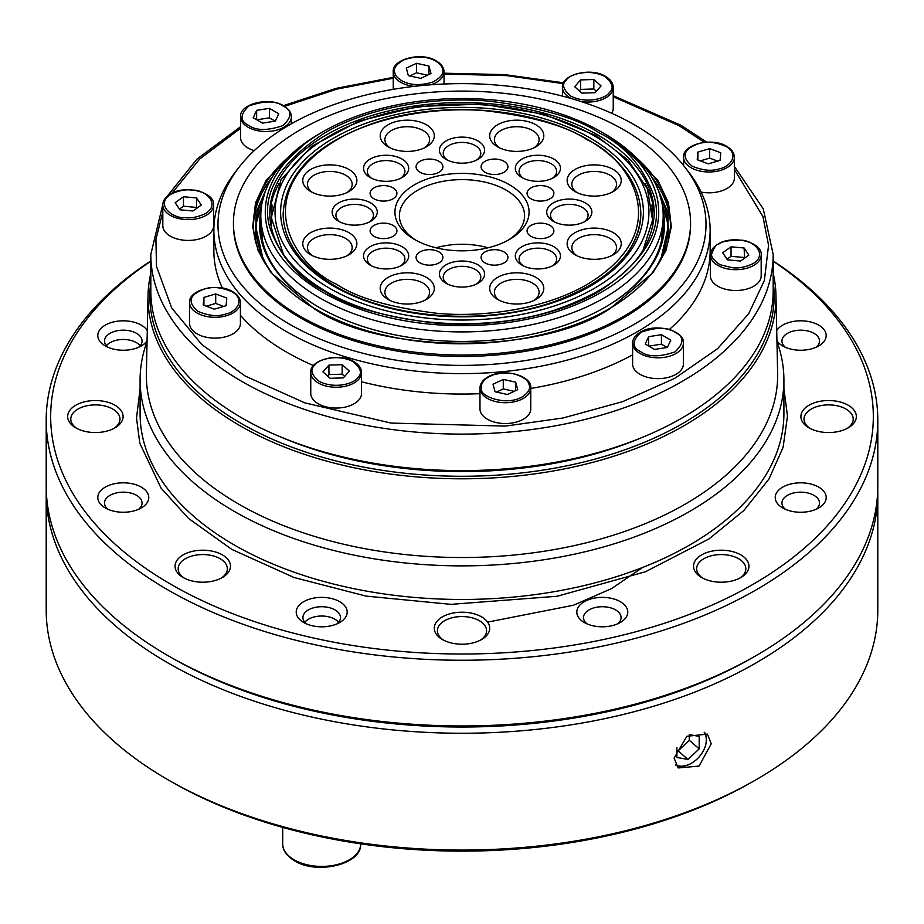 <?xml version="1.0" encoding="UTF-8"?>
<svg xmlns="http://www.w3.org/2000/svg" width="924" height="924" viewBox="0 0 924 924"><rect width="100%" height="100%" fill="white"/><g stroke="black" fill="none" stroke-linecap="round" stroke-linejoin="round"><path stroke-width="1.39" d="M640.84 213.871A178.84 103.257 180 0 1 640.84 214.183C638.911 252.24 609.205 281.693 551.732 302.518C483.864 325.987 389.824 318.78 335.019 286.024C300.993 265.662 283.703 241.718 283.16 214.183A178.84 103.257 180 0 1 283.16 213.871M509.424 184.731A67.059 38.716 0 0 0 414.576 184.731A67.059 38.716 0 0 0 414.576 239.489L414.576 239.489A67.059 38.716 0 0 0 509.424 239.489A67.059 38.716 0 0 0 509.424 184.731M507.784 240.402A62.589 36.14 0 0 0 524.589 215.754A62.589 36.14 0 0 0 506.26 190.205A62.589 36.14 0 0 0 438.045 182.375A62.589 36.14 0 0 0 399.411 215.754A62.589 36.14 0 0 0 416.216 240.402M438.981 161.319A13.41 7.739 0 0 0 424.359 159.644A13.41 7.739 0 0 0 416.077 166.794A13.41 7.739 0 0 0 420.004 172.268A13.41 7.739 0 0 0 434.627 173.955A13.41 7.739 0 0 0 442.908 166.794A13.41 7.739 0 0 0 438.981 161.319M503.996 161.319A13.41 7.739 0 0 0 489.373 159.644A13.41 7.739 0 0 0 481.092 166.794A13.41 7.739 0 0 0 485.019 172.268A13.41 7.739 0 0 0 499.641 173.955A13.41 7.739 0 0 0 507.923 166.794A13.41 7.739 0 0 0 503.996 161.319M549.965 187.861A13.41 7.739 0 0 0 535.354 186.186A13.41 7.739 0 0 0 527.073 193.335A13.41 7.739 0 0 0 531 198.81A13.41 7.739 0 0 0 545.61 200.496A13.41 7.739 0 0 0 553.892 193.335A13.41 7.739 0 0 0 549.965 187.861M549.965 225.398A13.41 7.739 0 0 0 535.354 223.724A13.41 7.739 0 0 0 527.073 230.873A13.41 7.739 0 0 0 531 236.348A13.41 7.739 0 0 0 545.61 238.034A13.41 7.739 0 0 0 553.892 230.873A13.41 7.739 0 0 0 549.965 225.398M503.996 251.94A13.41 7.739 0 0 0 489.373 250.265A13.41 7.739 0 0 0 481.092 257.415A13.41 7.739 0 0 0 485.019 262.89A13.41 7.739 0 0 0 499.641 264.576A13.41 7.739 0 0 0 507.923 257.415A13.41 7.739 0 0 0 503.996 251.94M438.981 251.94A13.41 7.739 0 0 0 424.359 250.265A13.41 7.739 0 0 0 416.077 257.415A13.41 7.739 0 0 0 420.004 262.89A13.41 7.739 0 0 0 434.627 264.576A13.41 7.739 0 0 0 442.908 257.415A13.41 7.739 0 0 0 438.981 251.94M393 225.398A13.41 7.739 0 0 0 378.39 223.724A13.41 7.739 0 0 0 370.108 230.873A13.41 7.739 0 0 0 374.035 236.348A13.41 7.739 0 0 0 388.646 238.034A13.41 7.739 0 0 0 396.927 230.873A13.41 7.739 0 0 0 393 225.398M393 187.861A13.41 7.739 0 0 0 378.39 186.186A13.41 7.739 0 0 0 370.108 193.335A13.41 7.739 0 0 0 374.035 198.81A13.41 7.739 0 0 0 388.646 200.496A13.41 7.739 0 0 0 396.927 193.335A13.41 7.739 0 0 0 393 187.861M402.09 159.078A22.58 13.04 0 0 0 370.154 159.078A22.58 13.04 0 0 0 370.154 177.512L370.154 177.512A22.58 13.04 0 0 0 402.09 177.512A22.58 13.04 0 0 0 402.09 159.078M400.623 178.297A18.78 10.845 0 0 0 404.908 171.402A18.78 10.845 0 0 0 399.399 163.733A18.78 10.845 0 0 0 378.944 161.388A18.78 10.845 0 0 0 367.348 171.402A18.78 10.845 0 0 0 371.633 178.297M477.962 140.933A22.58 13.04 0 0 0 446.038 140.933A22.58 13.04 0 0 0 446.038 159.367L446.038 159.367A22.58 13.04 0 0 0 477.962 159.367A22.58 13.04 0 0 0 477.962 140.933M476.495 160.152A18.78 10.845 0 0 0 480.78 153.257A18.78 10.845 0 0 0 475.283 145.588A18.78 10.845 0 0 0 454.816 143.243A18.78 10.845 0 0 0 443.22 153.257A18.78 10.845 0 0 0 447.505 160.152M553.846 159.078A22.58 13.04 0 0 0 521.91 159.078A22.58 13.04 0 0 0 521.91 177.512L521.91 177.512A22.58 13.04 0 0 0 553.846 177.512A22.58 13.04 0 0 0 553.846 159.078M552.367 178.297A18.78 10.845 0 0 0 556.652 171.402A18.78 10.845 0 0 0 551.154 163.733A18.78 10.845 0 0 0 530.688 161.388A18.78 10.845 0 0 0 519.092 171.402A18.78 10.845 0 0 0 523.377 178.297M585.273 202.887A22.58 13.04 0 0 0 553.337 202.887A22.58 13.04 0 0 0 553.337 221.321L553.337 221.321A22.58 13.04 0 0 0 585.273 221.321A22.58 13.04 0 0 0 585.273 202.887M583.806 222.095A18.78 10.845 0 0 0 588.08 215.211A18.78 10.845 0 0 0 582.582 207.542A18.78 10.845 0 0 0 562.115 205.197A18.78 10.845 0 0 0 550.531 215.211A18.78 10.845 0 0 0 554.804 222.095M553.846 246.696A22.58 13.04 0 0 0 521.91 246.696A22.58 13.04 0 0 0 521.91 265.13L521.91 265.13A22.58 13.04 0 0 0 553.846 265.13A22.58 13.04 0 0 0 553.846 246.696M552.367 265.904A18.78 10.845 0 0 0 556.652 259.009A18.78 10.845 0 0 0 551.154 251.351A18.78 10.845 0 0 0 530.688 248.995A18.78 10.845 0 0 0 519.092 259.009A18.78 10.845 0 0 0 523.377 265.904M477.962 264.841A22.58 13.04 0 0 0 446.038 264.841A22.58 13.04 0 0 0 446.038 283.275L446.038 283.275A22.58 13.04 0 0 0 477.962 283.275A22.58 13.04 0 0 0 477.962 264.841M476.495 284.049A18.78 10.845 0 0 0 480.78 277.154A18.78 10.845 0 0 0 475.283 269.496A18.78 10.845 0 0 0 454.816 267.14A18.78 10.845 0 0 0 443.22 277.154A18.78 10.845 0 0 0 447.505 284.049M402.09 246.696A22.58 13.04 0 0 0 370.154 246.696A22.58 13.04 0 0 0 370.154 265.13L370.154 265.13A22.58 13.04 0 0 0 402.09 265.13A22.58 13.04 0 0 0 402.09 246.696M400.623 265.904A18.78 10.845 0 0 0 404.908 259.009A18.78 10.845 0 0 0 399.399 251.351A18.78 10.845 0 0 0 378.944 248.995A18.78 10.845 0 0 0 367.348 259.009A18.78 10.845 0 0 0 371.633 265.904M370.663 202.887A22.58 13.04 0 0 0 338.727 202.887A22.58 13.04 0 0 0 338.727 221.321L338.727 221.321A22.58 13.04 0 0 0 370.663 221.321A22.58 13.04 0 0 0 370.663 202.887M369.196 222.095A18.78 10.845 0 0 0 373.469 215.211A18.78 10.845 0 0 0 367.971 207.542A18.78 10.845 0 0 0 347.516 205.197A18.78 10.845 0 0 0 335.92 215.211A18.78 10.845 0 0 0 340.194 222.095M426.38 124.752A27.05 15.616 0 0 0 388.126 124.752A27.05 15.616 0 0 0 388.126 146.835L388.126 146.835A27.05 15.616 0 0 0 426.38 146.835A27.05 15.616 0 0 0 426.38 124.752M424.555 147.794A22.349 12.901 0 0 0 429.602 139.628A22.349 12.901 0 0 0 423.053 130.503A22.349 12.901 0 0 0 398.694 127.697A22.349 12.901 0 0 0 384.892 139.628A22.349 12.901 0 0 0 389.94 147.794M535.874 124.752A27.05 15.616 0 0 0 497.62 124.752A27.05 15.616 0 0 0 497.62 146.835L497.62 146.835A27.05 15.616 0 0 0 535.874 146.835A27.05 15.616 0 0 0 535.874 124.752M534.06 147.794A22.349 12.901 0 0 0 539.108 139.628A22.349 12.901 0 0 0 532.559 130.503A22.349 12.901 0 0 0 508.2 127.697A22.349 12.901 0 0 0 494.398 139.628A22.349 12.901 0 0 0 499.445 147.794M613.305 169.45A27.05 15.616 0 0 0 575.051 169.45A27.05 15.616 0 0 0 575.051 191.534L575.051 191.534A27.05 15.616 0 0 0 613.305 191.534A27.05 15.616 0 0 0 613.305 169.45M611.492 192.492A22.349 12.901 0 0 0 616.539 184.326A22.349 12.901 0 0 0 609.99 175.202A22.349 12.901 0 0 0 585.631 172.407A22.349 12.901 0 0 0 571.829 184.326A22.349 12.901 0 0 0 576.876 192.492M613.305 232.675A27.05 15.616 0 0 0 575.051 232.675A27.05 15.616 0 0 0 575.051 254.758L575.051 254.758A27.05 15.616 0 0 0 613.305 254.758A27.05 15.616 0 0 0 613.305 232.675M611.492 255.717A22.349 12.901 0 0 0 616.539 247.551A22.349 12.901 0 0 0 609.99 238.427A22.349 12.901 0 0 0 585.631 235.62A22.349 12.901 0 0 0 571.829 247.551A22.349 12.901 0 0 0 576.876 255.717M535.874 277.373A27.05 15.616 0 0 0 497.62 277.373A27.05 15.616 0 0 0 497.62 299.457L497.62 299.457A27.05 15.616 0 0 0 535.874 299.457A27.05 15.616 0 0 0 535.874 277.373M534.06 300.416A22.349 12.901 0 0 0 539.108 292.25A22.349 12.901 0 0 0 532.559 283.125A22.349 12.901 0 0 0 508.2 280.33A22.349 12.901 0 0 0 494.398 292.25A22.349 12.901 0 0 0 499.445 300.416M426.38 277.373A27.05 15.616 0 0 0 388.126 277.373A27.05 15.616 0 0 0 388.126 299.457L388.126 299.457A27.05 15.616 0 0 0 426.38 299.457A27.05 15.616 0 0 0 426.38 277.373M424.555 300.416A22.349 12.901 0 0 0 429.602 292.25A22.349 12.901 0 0 0 423.053 283.125A22.349 12.901 0 0 0 398.694 280.33A22.349 12.901 0 0 0 384.892 292.25A22.349 12.901 0 0 0 389.94 300.416M348.949 232.675A27.05 15.616 0 0 0 310.695 232.675A27.05 15.616 0 0 0 310.695 254.758L310.695 254.758A27.05 15.616 0 0 0 348.949 254.758A27.05 15.616 0 0 0 348.949 232.675M347.124 255.717A22.349 12.901 0 0 0 352.171 247.551A22.349 12.901 0 0 0 345.622 238.427A22.349 12.901 0 0 0 321.263 235.62A22.349 12.901 0 0 0 307.461 247.551A22.349 12.901 0 0 0 312.508 255.717M348.949 169.45A27.05 15.616 0 0 0 310.695 169.45A27.05 15.616 0 0 0 310.695 191.534L310.695 191.534A27.05 15.616 0 0 0 348.949 191.534A27.05 15.616 0 0 0 348.949 169.45M347.124 192.492A22.349 12.901 0 0 0 352.171 184.326A22.349 12.901 0 0 0 345.622 175.202A22.349 12.901 0 0 0 321.263 172.407A22.349 12.901 0 0 0 307.461 184.326A22.349 12.901 0 0 0 312.508 192.492M604.273 133.622L601.108 131.797A196.72 113.571 180 0 1 601.108 292.411A196.72 113.571 180 0 1 322.892 292.411A196.72 113.571 180 0 1 322.892 131.797A196.72 113.571 180 0 1 601.108 131.797L604.261 133.622A201.189 116.158 0 0 1 604.273 133.622A201.189 116.158 0 0 1 663.189 215.754A201.189 116.158 0 0 1 538.992 323.077A201.189 116.158 0 0 1 319.739 297.898A201.189 116.158 0 0 1 260.811 215.754A201.189 116.158 0 0 1 319.727 133.622L322.892 131.797M436.012 247.805A58.12 33.553 180 0 1 487.988 247.805M171.136 781.589A411.33 237.48 0 0 0 171.148 781.589A411.33 237.48 0 0 0 752.852 781.589L756.017 779.764A415.8 240.055 180 0 1 167.983 779.764L167.983 779.764A415.8 240.055 180 0 1 46.2 610.013L46.2 493.197A415.8 240.055 180 0 1 46.246 489.547M877.754 489.547A415.8 240.055 180 0 1 877.8 493.197L877.8 610.013A415.8 240.055 180 0 1 756.017 779.764M171.148 781.589L167.983 779.764L171.148 781.589M711.261 743.751L699.052 766.077L678.181 767.948L674.081 758.096L686.89 736.278L707.414 734.118L711.261 743.751M877.8 493.197A415.8 240.055 180 0 1 621.124 714.98A415.8 240.055 180 0 1 167.983 662.947A415.8 240.055 180 0 1 46.2 493.197M773.18 260.961A415.8 240.055 180 0 1 877.8 420.189L877.8 485.897A415.8 240.055 180 0 1 756.017 655.647L752.852 657.472A411.33 237.48 180 0 1 171.148 657.472L167.983 655.647A415.8 240.055 180 0 1 46.2 485.897L46.2 420.189A415.8 240.055 180 0 1 150.82 260.961M676.01 765.384A22.349 15.177 130.8 0 0 692.885 762.358A22.349 15.177 130.8 0 0 692.942 762.312M703.984 749.537A22.349 15.177 130.8 0 0 704.019 749.468A22.349 15.177 130.8 0 0 706.421 739.57A22.349 15.177 130.8 0 0 704.608 732.409M810.186 428.493A24.59 14.195 180 0 1 804.03 419.092A24.59 14.195 180 0 1 819.207 405.971A24.59 14.195 180 0 1 846.003 409.055A24.59 14.195 180 0 1 853.21 419.092A24.59 14.195 180 0 1 847.042 428.493M76.958 428.493A24.59 14.195 180 0 1 70.79 419.092A24.59 14.195 180 0 1 77.997 409.055A24.59 14.195 180 0 1 112.774 409.055A24.59 14.195 180 0 1 119.97 419.092A24.59 14.195 180 0 1 113.814 428.493M184.338 578.158A24.59 14.195 180 0 1 178.17 568.757A24.59 14.195 180 0 1 193.347 555.647A24.59 14.195 180 0 1 220.155 558.72A24.59 14.195 180 0 1 227.35 568.757A24.59 14.195 180 0 1 221.194 578.158M443.566 640.159A24.59 14.195 180 0 1 437.41 630.757A24.59 14.195 180 0 1 452.587 617.636A24.59 14.195 180 0 1 479.383 620.72A24.59 14.195 180 0 1 486.59 630.757A24.59 14.195 180 0 1 480.434 640.159M702.806 578.158A24.59 14.195 180 0 1 696.65 568.757A24.59 14.195 180 0 1 711.827 555.647A24.59 14.195 180 0 1 738.623 558.72A24.59 14.195 180 0 1 745.83 568.757A24.59 14.195 180 0 1 739.662 578.158M756.017 655.647A415.8 240.055 180 0 1 167.983 655.647L171.148 657.472A411.33 237.48 180 0 1 171.136 657.461M704.169 732.247A21.98 14.923 -49.2 0 1 706.317 739.87A21.98 14.923 -49.2 0 1 703.949 749.607A21.98 14.923 -49.2 0 1 693.012 762.277A21.98 14.923 -49.2 0 1 675.744 764.945M809.02 427.858L809.02 427.858A27.72 16.008 180 0 1 809.02 405.22A27.72 16.008 180 0 1 848.22 405.22A27.72 16.008 180 0 1 848.22 427.858A27.72 16.008 180 0 1 809.02 427.858M75.78 405.22A27.72 16.008 180 0 1 114.98 405.22A27.72 16.008 180 0 1 114.98 427.858L114.98 427.858A27.72 16.008 180 0 1 75.78 427.858A27.72 16.008 180 0 1 75.78 405.22M183.16 577.523L183.16 577.523A27.72 16.008 180 0 1 183.16 554.885A27.72 16.008 180 0 1 222.361 554.885A27.72 16.008 180 0 1 222.361 577.523A27.72 16.008 180 0 1 183.16 577.523M442.4 639.524L442.4 639.524A27.72 16.008 180 0 1 442.4 616.886A27.72 16.008 180 0 1 481.6 616.886A27.72 16.008 180 0 1 481.6 639.524A27.72 16.008 180 0 1 442.4 639.524M701.639 577.523L701.639 577.523A27.72 16.008 180 0 1 701.639 554.885A27.72 16.008 180 0 1 740.84 554.885A27.72 16.008 180 0 1 740.84 577.523A27.72 16.008 180 0 1 701.639 577.523M877.8 420.189A415.8 240.055 180 0 1 621.124 641.972A415.8 240.055 180 0 1 167.983 589.939A415.8 240.055 180 0 1 46.2 420.189M773.18 261.238A411.33 237.48 180 0 1 742.111 590.436A411.33 237.48 180 0 1 171.148 584.465A411.33 237.48 180 0 1 150.82 261.238M140.09 388.727L136.521 418.006L139.813 443.243L161.088 488.161L188.496 518.41L231.843 549.41L294.028 577.5L366.077 596.107L450.947 604.354L557.114 596.257L645.449 571.76L709.066 538.877L743.843 510.522L768.999 478.967L783.078 447.389L787.491 416.077L783.91 388.75M776.934 340.829A25.479 14.715 -0 0 0 782.697 345.934A25.479 14.715 -0 0 0 818.733 345.934A25.479 14.715 -0 0 0 818.733 325.132A25.479 14.715 -0 0 0 776.714 330.573M815.996 347.308A18.78 10.845 -0 0 0 819.496 341.014A18.78 10.845 -0 0 0 813.986 333.345A18.78 10.845 -0 0 0 793.531 331A18.78 10.845 -0 0 0 781.935 341.014A18.78 10.845 -0 0 0 785.423 347.308M141.303 487.133A25.479 14.715 0 0 0 105.267 487.133A25.479 14.715 0 0 0 105.267 507.946L105.267 507.946A25.479 14.715 0 0 0 141.303 507.946A25.479 14.715 0 0 0 141.303 487.133M138.577 509.309A18.78 10.845 0 0 0 142.065 503.014A18.78 10.845 0 0 0 136.567 495.345A18.78 10.845 0 0 0 116.101 493A18.78 10.845 0 0 0 104.504 503.014A18.78 10.845 0 0 0 108.004 509.309M620.316 601.686A25.479 14.715 0 0 0 584.28 601.686A25.479 14.715 0 0 0 584.28 622.499L584.28 622.499A25.479 14.715 0 0 0 620.316 622.499A25.479 14.715 0 0 0 620.316 601.686M617.59 623.862A18.78 10.845 0 0 0 621.078 617.567A18.78 10.845 0 0 0 615.58 609.898A18.78 10.845 0 0 0 595.114 607.553A18.78 10.845 0 0 0 583.518 617.567A18.78 10.845 0 0 0 587.017 623.862M815.996 509.309A18.78 10.845 -0 0 0 819.496 503.014A18.78 10.845 -0 0 0 813.986 495.345A18.78 10.845 -0 0 0 787.433 495.345A18.78 10.845 -0 0 0 781.935 503.014A18.78 10.845 -0 0 0 785.423 509.309M818.733 507.946L818.733 507.946A25.479 14.715 0 0 0 818.733 487.133A25.479 14.715 0 0 0 782.697 487.133A25.479 14.715 0 0 0 782.697 507.946A25.479 14.715 0 0 0 818.733 507.946M339.72 601.686A25.479 14.715 0 0 0 303.684 601.686A25.479 14.715 0 0 0 303.684 622.499L303.684 622.499A25.479 14.715 0 0 0 339.72 622.499A25.479 14.715 0 0 0 339.72 601.686M336.983 623.862A18.78 10.845 0 0 0 340.482 617.567A18.78 10.845 0 0 0 334.985 609.898A18.78 10.845 0 0 0 314.518 607.553A18.78 10.845 0 0 0 302.922 617.567A18.78 10.845 0 0 0 306.41 623.862M147.286 330.573A25.479 14.715 0 0 0 141.303 325.132A25.479 14.715 0 0 0 105.267 325.132A25.479 14.715 0 0 0 105.267 345.934L105.267 345.934A25.479 14.715 0 0 0 141.303 345.934A25.479 14.715 0 0 0 147.066 340.829M138.577 347.308A18.78 10.845 0 0 0 142.065 341.014A18.78 10.845 0 0 0 136.567 333.345A18.78 10.845 0 0 0 116.101 331A18.78 10.845 0 0 0 104.504 341.014A18.78 10.845 0 0 0 108.004 347.308M776.957 341.603A321.91 185.851 180 0 1 783.91 380.03A321.91 185.851 180 0 1 585.192 551.732A321.91 185.851 180 0 1 234.373 511.446A321.91 185.851 180 0 1 140.09 380.03A321.91 185.851 180 0 1 147.043 341.603M338.634 622.256A18.78 10.845 0 0 0 334.985 619.265A18.78 10.845 0 0 0 334.869 619.207M304.839 622.326A18.48 10.672 180 0 1 308.628 619.149L308.42 619.265A18.78 10.845 0 0 0 304.77 622.256M110.118 342.654A18.78 10.845 0 0 0 110.014 342.712A18.78 10.845 0 0 0 106.352 345.692M773.18 273.331A313.987 181.277 180 0 1 775.964 295.287L777.627 373.03A315.65 182.236 180 0 1 685.204 504.146A315.65 182.236 180 0 1 238.796 504.146A315.65 182.236 180 0 1 146.373 373.03L148.036 295.287A313.987 181.277 180 0 1 150.82 273.331M308.42 619.265L308.628 619.149A18.48 10.672 180 0 1 334.765 619.149A18.48 10.672 180 0 1 338.565 622.326M106.422 345.772A18.48 10.672 180 0 1 110.222 342.596A18.48 10.672 180 0 1 136.359 342.596L136.359 342.596A18.48 10.672 180 0 1 140.159 345.772M140.217 345.692A18.78 10.845 0 0 0 136.567 342.712L136.567 342.712M775.964 295.287A313.987 181.277 180 0 1 684.026 425.71A313.987 181.277 180 0 1 239.974 425.71A313.987 181.277 180 0 1 148.036 295.287M773.18 281.97A312.139 180.215 180 0 1 592.654 459.736A312.139 180.215 180 0 1 241.291 423.492A312.139 180.215 180 0 1 150.82 281.97M280.827 437.029A304.031 175.525 0 0 0 643.173 437.029M773.18 254.447L773.18 290.956A311.18 179.66 180 0 1 581.081 456.941A311.18 179.66 180 0 1 241.961 417.994A311.18 179.66 180 0 1 150.82 290.956L150.82 254.447A311.18 179.66 180 0 0 241.961 381.485A311.18 179.66 180 0 0 581.081 420.432A311.18 179.66 180 0 0 773.18 254.447L763.27 208.859L734.384 166.459M613.236 96.754L678.874 125.595L704.446 142.354M734.384 169.404L762.935 216.597L768.56 245.276L764.356 280.55L748.636 313.813L717.532 348.729L674.797 378.32L622.591 401.663L562.947 418.006L505.451 426.091L391.048 423.077L304.932 402.899L245.126 376.01L201.663 344.421L171.714 307.969L156.468 266.32L155.925 239.432L162.82 211.804M530.757 408.87A25.398 14.657 180 0 1 515.084 422.418A25.398 14.657 180 0 1 487.41 419.242A25.398 14.657 180 0 1 479.972 408.87L479.972 388.068A25.398 14.657 180 0 0 487.41 398.429A25.398 14.657 180 0 0 523.319 398.429A25.398 14.657 180 0 0 530.757 388.068L530.757 408.87M683.402 363.964A25.398 14.657 180 0 1 667.729 377.512A25.398 14.657 180 0 1 640.055 374.336A25.398 14.657 180 0 1 632.617 363.964L632.617 343.162A25.398 14.657 180 0 0 640.055 353.522A25.398 14.657 180 0 0 675.964 353.522A25.398 14.657 180 0 0 683.402 343.162L683.402 363.964M761.18 275.837A25.398 14.657 180 0 1 745.506 289.385A25.398 14.657 180 0 1 717.832 286.209A25.398 14.657 180 0 1 710.394 275.837L710.394 255.024A25.398 14.657 180 0 0 717.832 265.396A25.398 14.657 180 0 0 753.741 265.396A25.398 14.657 180 0 0 761.18 255.024L761.18 275.837M734.384 157.334C734.326 153.095 731.762 149.434 726.668 146.35C711.78 136.798 682.016 144.698 683.587 157.334A25.398 14.657 180 0 0 691.025 167.706A25.398 14.657 180 0 0 718.71 170.882A25.398 14.657 180 0 0 734.384 157.334L734.384 178.147A25.398 14.657 180 0 1 701.12 192.088M580.919 101.501A25.398 14.657 180 0 0 613.236 87.399L613.236 108.2A25.398 14.657 180 0 1 611.688 113.259M254.239 150.635A25.398 14.657 180 0 1 248.036 148.002A25.398 14.657 180 0 1 240.598 137.641L240.598 116.828A25.398 14.657 180 0 0 248.036 127.2A25.398 14.657 180 0 0 275.71 130.376A25.398 14.657 180 0 0 291.383 116.828L291.383 123.804M213.606 225.768A25.398 14.657 180 0 1 197.932 239.316A25.398 14.657 180 0 1 170.259 236.128A25.398 14.657 180 0 1 162.82 225.768L162.82 204.955A25.398 14.657 180 0 0 170.259 215.327A25.398 14.657 180 0 0 206.168 215.327A25.398 14.657 180 0 0 213.606 204.955L213.606 225.768M240.413 323.458A25.398 14.657 180 0 1 224.728 337.006A25.398 14.657 180 0 1 197.055 333.83A25.398 14.657 180 0 1 189.616 323.458L189.616 302.645A25.398 14.657 180 0 0 197.055 313.017A25.398 14.657 180 0 0 224.728 316.193A25.398 14.657 180 0 0 240.413 302.645L240.413 323.458M361.55 393.393A25.398 14.657 180 0 1 345.876 406.941A25.398 14.657 180 0 1 318.202 403.765A25.398 14.657 180 0 1 310.764 393.393L310.764 372.591A25.398 14.657 180 0 0 318.202 382.952A25.398 14.657 180 0 0 345.876 386.14A25.398 14.657 180 0 0 361.55 372.591L361.55 393.393M684.753 167.001A244.005 140.875 180 0 1 600.369 340.552A244.005 140.875 180 0 1 289.455 324.128A244.005 140.875 180 0 1 239.247 167.001A244.005 140.875 180 0 1 634.545 124.902A244.005 140.875 180 0 1 684.753 167.001L688.519 171.876A248.14 143.266 180 0 1 710.14 230.353L710.14 250.797A248.14 143.266 180 0 1 669.334 329.51M632.617 354.828A248.14 143.266 180 0 1 530.757 388.45M479.972 393.682A248.14 143.266 180 0 1 361.55 381.797M313.548 365.592A248.14 143.266 180 0 1 286.544 352.102A248.14 143.266 180 0 1 240.413 315.269M710.14 230.353A248.14 143.266 180 0 1 556.964 362.716A248.14 143.266 180 0 1 286.544 331.658A248.14 143.266 180 0 1 213.86 230.353A248.14 143.266 180 0 1 235.481 171.876L239.247 167.001M522.372 396.789C505.59 406.814 479.163 395.53 481.6 389.143C480.538 384.523 482.79 380.526 488.346 377.142C493.913 374.74 492.134 374.613 501.767 373.238C509.297 373.077 514.218 373.55 516.539 374.67C524.301 377.454 528.493 380.827 529.117 384.8C530.665 388.669 528.413 392.665 522.372 396.789M675.017 351.882C659.678 357.114 648.336 357.114 641.002 351.882C631.773 347.47 631.773 340.921 641.002 332.247C656.352 327.015 667.682 327.015 675.017 332.247C684.245 336.659 684.245 343.208 675.017 351.882M752.794 263.756C744.998 267.302 738.068 268.607 732.027 267.648L721.332 265.038C719.311 265.038 710.175 257.657 711.734 253.904C714.148 247.216 716.493 243.959 718.78 244.109C721.425 241.603 728.343 240.298 739.546 240.217C751.697 239.166 769.507 253.811 752.794 263.756M725.998 146.419C740.829 155.22 728.528 167.44 719.911 168.618C712.208 171.483 702.898 170.64 691.984 166.066C681.104 156.803 683.136 149.411 698.07 143.867C705.774 141.002 715.084 141.857 725.998 146.419M604.85 76.484C612.693 83.056 614.171 88.427 609.274 92.608C606.248 98.152 586.659 104.354 570.836 96.119C563.005 89.559 561.538 84.188 566.412 79.995C569.438 74.451 589.038 68.261 604.85 76.484M435.643 61.007C439.87 63.802 442.122 66.343 442.4 68.653C444.329 73.158 441.094 77.639 432.698 82.097C420.385 85.828 410.025 85.355 401.628 80.654C397.401 77.859 395.149 75.306 394.883 72.996C392.943 68.503 396.177 64.022 404.573 59.563C416.897 55.821 427.246 56.306 435.643 61.007M282.998 105.913C292.227 110.326 292.227 116.874 282.998 125.549C267.648 130.781 256.318 130.781 248.983 125.549C239.755 121.136 239.755 114.588 248.983 105.913C264.322 100.681 275.664 100.681 282.998 105.913M205.22 213.687C197.413 217.232 190.494 218.526 184.453 217.579C172.326 218.607 154.458 204.019 171.206 194.04C179.013 190.483 185.943 189.189 191.973 190.148C204.123 189.097 221.933 203.742 205.22 213.687M232.028 291.73C246.847 300.531 234.546 312.751 225.93 313.929C218.237 316.793 208.916 315.95 198.002 311.376C187.133 302.125 189.154 294.721 204.088 289.177C211.804 286.313 221.113 287.168 232.028 291.73M353.164 361.677C361.007 368.249 362.485 373.619 357.588 377.801C354.55 383.344 334.973 389.547 319.15 381.312C311.319 374.751 309.84 369.381 314.726 365.188C317.752 359.644 337.352 353.453 353.164 361.677M690.563 223.054L690.563 224.52A228.563 131.959 180 0 1 549.468 346.431A228.563 131.959 180 0 1 300.381 317.833A228.563 131.959 180 0 1 233.437 224.52L233.437 223.054A228.563 131.959 180 0 1 374.532 101.143A228.563 131.959 180 0 1 623.619 129.741A228.563 131.959 180 0 1 690.563 223.054A228.563 131.959 180 0 1 549.468 344.975A228.563 131.959 180 0 1 300.381 316.366A228.563 131.959 180 0 1 233.437 223.054M617.937 142.354L657.749 180.099L668.468 202.853L671.321 226.784L665.95 250.496L652.968 272.684L610.083 308.547C542.885 354.712 381.127 354.712 313.917 308.547L271.032 272.684L258.05 250.508L252.691 226.784L255.532 202.853L266.251 180.099L306.063 142.354M668.329 241.118L667.948 212.508L656.075 185.135M658.858 191.765L668.445 225.872L660.66 260.221M662.947 210.06A202.506 116.921 180 0 1 605.197 307.184A202.506 116.921 180 0 1 318.803 307.184L318.803 307.184A202.506 116.921 180 0 1 261.053 210.06M260.984 220.674A201.189 116.158 0 0 0 319.265 307.461M662.058 237.907A201.189 116.158 0 0 0 660.972 232.987M689.5 734.626L699.191 736.382L699.191 748.844L688.034 759.47L676.888 757.449L676.888 747.631M699.191 748.844L689.258 740.263L689.258 734.765M676.888 750.669L678.101 750.889L689.258 740.263M688.034 759.47L678.101 750.889M171.968 193.208L199.688 159.032L240.598 128.263M284.546 106.376L337.179 89.05L393.243 78.228M444.028 74.024L506.699 75.618L563.213 83.645M222.407 288.069A248.14 143.266 180 0 1 213.86 250.797L213.86 230.353M493.023 384.234L503.291 379.429L515.638 382.166L517.706 389.697L507.426 394.502L495.091 391.764L493.023 384.234M645.241 344.04L648.66 336.671L661.434 334.696L670.778 340.09L667.359 347.459L654.585 349.434L645.241 344.04M727.465 259.863L722.73 252.737L731.046 246.812L744.109 248.002L748.844 255.128L740.528 261.053L727.465 259.863M708.292 163.86L697.216 159.702L697.897 152.09L709.678 148.625L720.766 152.772L720.073 160.395L708.292 163.86M595.044 92.7L581.843 93.105L574.647 86.706L580.653 79.903L593.843 79.499L601.039 85.897L595.044 92.7M430.977 73.562L420.709 78.367L408.362 75.629L406.294 68.099L416.574 63.294L428.909 66.031L430.977 73.562M278.759 113.756L275.34 121.125L262.566 123.1L253.222 117.706L256.641 110.337L269.415 108.362L278.759 113.756M196.535 197.932L201.27 205.059L192.954 210.984L179.891 209.794L175.156 202.668L183.472 196.743L196.535 197.932L196.535 207.426L183.472 206.225L183.472 196.743M215.708 293.936L226.784 298.094L226.103 305.705L214.322 309.17L203.234 305.024L203.927 297.401L215.708 293.936L215.708 303.43L206.341 306.179M328.956 365.096L342.157 364.691L349.353 371.09L343.347 377.893L330.157 378.297L322.961 371.898L328.956 365.096L328.956 374.59L327.65 376.068M514.206 391.337L503.291 388.923L503.291 379.429M515.638 382.166L515.638 390.667M503.291 388.923L496.523 392.088M661.434 334.696L661.434 344.19L648.867 346.13M648.66 346.015L648.66 336.671M667.151 347.493L661.434 344.19M731.046 246.812L731.046 256.306L727.015 259.182M744.559 258.177L744.109 248.002M744.109 257.496L731.046 256.306M697.897 152.09L697.897 159.968M717.659 161.111L709.678 158.108L709.678 148.625M709.678 158.108L700.311 160.868M596.35 91.222L593.843 88.993L593.843 79.499M593.843 88.993L580.653 89.397L580.653 79.903M580.653 89.397L579.336 90.875M428.909 74.532L428.909 66.031M427.477 75.202L416.574 72.788L416.574 63.294M416.574 72.788L409.794 75.953M275.133 121.16L269.415 117.856L269.415 108.362M269.415 117.856L256.849 119.797M256.641 119.681L256.641 110.337M196.985 208.108L196.535 207.426M183.472 206.225L179.441 209.113M223.689 306.422L215.708 303.43M203.927 305.278L203.927 297.401M344.664 376.414L342.157 374.185L342.157 364.691M342.157 374.185L328.956 374.59M267.925 185.135L256.052 212.508L255.671 241.118M263.34 260.221L255.555 225.872L265.142 191.765M604.735 307.461A201.189 116.158 0 0 0 663.016 220.674M263.028 232.987A201.189 116.158 0 0 0 261.942 237.907M283.16 214.183L283.16 213.571A178.84 103.257 0 0 0 303.291 261.157M336.81 284.384C295.16 266.147 245.853 194.306 336.81 139.824C378.805 115.003 440.944 106.479 487.04 110.915C533.714 116.655 567.105 126.299 587.19 139.824C628.84 158.062 678.147 229.903 587.19 284.384C545.195 309.205 483.056 317.729 436.96 313.294C390.286 307.553 356.895 297.909 336.81 284.384M645.102 183.749A192.25 110.995 180 0 1 654.215 215.569M651.951 204.955L652.679 227.593M599.202 132.894C577.188 118.064 540.598 107.507 489.443 101.201C438.923 96.35 370.824 105.683 324.798 132.894C278.736 163.282 260.441 194.964 269.912 227.951C280.815 257.484 299.11 278.609 324.798 291.326C346.812 306.144 383.402 316.713 434.557 323.007C485.077 327.858 553.176 318.526 599.202 291.326C645.264 260.926 663.559 229.244 654.088 196.258C643.185 166.724 624.89 145.599 599.202 132.894M269.75 213.571A192.25 110.995 180 0 1 388.427 111.019A192.25 110.995 180 0 1 597.944 135.077A192.25 110.995 180 0 1 654.25 213.571C651.847 255.879 618.606 288.08 554.516 310.164C481.97 333.945 383.576 325.756 325.687 291.233C289.05 269.358 270.409 243.474 269.75 213.571M333.737 286.151A181.393 104.724 0 0 0 590.263 286.151A181.393 104.724 0 0 0 590.263 138.057A181.393 104.724 0 0 0 333.737 138.057A181.393 104.724 0 0 0 333.737 286.151M329.81 288.427A186.948 107.935 0 0 0 594.19 288.427A186.948 107.935 0 0 0 594.19 135.782A186.948 107.935 0 0 0 329.81 135.782A186.948 107.935 0 0 0 329.81 288.427M620.709 261.169A178.84 103.257 0 0 0 640.84 213.571C640.02 184.696 622.441 160.095 588.091 139.732C534.361 107.761 443.97 100.231 376.9 122.06C317.036 142.342 285.782 172.846 283.16 213.571M269.785 215.569A192.25 110.995 180 0 1 278.898 183.749M271.379 227.985L272.049 204.955M294.132 859.817A38.981 22.511 0 0 0 336.625 864.702A38.981 22.511 0 0 0 360.683 843.901C362.116 864.494 316.863 874.982 294.594 860.845C286.579 855.832 282.617 850.196 282.709 843.901A38.981 22.511 0 0 0 294.132 859.817M140.09 380.03L140.09 413.617A321.91 185.851 0 0 0 234.373 545.033A321.91 185.851 0 0 0 585.192 585.319A321.91 185.851 0 0 0 783.91 413.617L783.91 380.03M571.529 98.625A25.398 14.657 180 0 1 569.889 97.759A25.398 14.657 180 0 1 562.45 87.399L562.45 96.131M444.028 84.026L444.028 71.922A25.398 14.657 180 0 1 430.792 84.8M414.241 86.359A25.398 14.657 180 0 1 400.681 82.294A25.398 14.657 180 0 1 393.243 71.922L393.243 89.351M636.047 157.484A208.524 120.386 180 0 1 670.524 223.793C669.75 256.526 649.457 284.765 609.632 308.501C553.002 342.007 461.053 353.118 385.828 335.493C307.195 318.41 252.31 271.691 253.476 223.793A208.524 120.386 180 0 1 287.953 157.484M272.407 176.888A208.524 120.386 0 0 0 253.499 225.387M670.501 225.387A208.524 120.386 0 0 0 651.593 176.888M651.778 273.469A205.809 118.826 0 0 0 659.932 194.929M264.068 194.929A205.809 118.826 0 0 0 272.222 273.469M487.849 622.071L573.434 605.243L611.596 588.588L642.607 567.463M283.714 255.105L271.286 217.579L281.023 179.741L311.457 146.419L358.824 121.136L417.81 106.491L481.797 104.077L543.543 114.137L596.096 135.597L628.043 160.025L647.447 188.912L652.563 220.12L642.85 250.878M640.84 214.183L640.84 213.571M663.189 225.583L663.189 215.754M260.811 225.583L260.811 215.754M706.791 142.169L681.115 125.364L613.236 95.703M530.757 388.068C532.339 375.421 502.575 367.533 487.687 377.084C482.594 380.157 480.018 383.818 479.972 388.068M683.402 343.162C684.984 330.526 655.22 322.626 640.332 332.178C635.238 335.25 632.663 338.912 632.617 343.162M761.18 255.024C762.762 242.388 732.998 234.5 718.11 244.052C713.016 247.124 710.441 250.785 710.394 255.024M613.236 87.399C613.189 83.16 610.614 79.499 605.52 76.415C590.632 66.863 560.868 74.763 562.45 87.399M444.028 71.922C443.982 67.683 441.406 64.022 436.313 60.938C421.425 51.386 391.661 59.286 393.243 71.922M291.383 116.828C291.337 112.589 288.762 108.928 283.668 105.844C268.78 96.292 239.016 104.193 240.598 116.828M213.606 204.955C215.188 192.319 185.424 184.419 170.536 193.971C165.442 197.055 162.867 200.716 162.82 204.955M240.413 302.645C240.356 298.406 237.78 294.744 232.698 291.672C217.798 282.12 188.034 290.009 189.616 302.645M361.55 372.591C361.492 368.353 358.928 364.691 353.834 361.607C338.946 352.056 309.182 359.956 310.764 372.591M282.709 843.901L282.709 827.396M563.605 82.814L504.631 74.613L444.028 73.204M393.243 77.373L335.932 88.404L283.368 105.671M240.598 126.704L196.997 159.078L166.967 196.558M162.843 204.32L150.82 254.447M683.587 157.334L683.587 165.535"/></g></svg>
